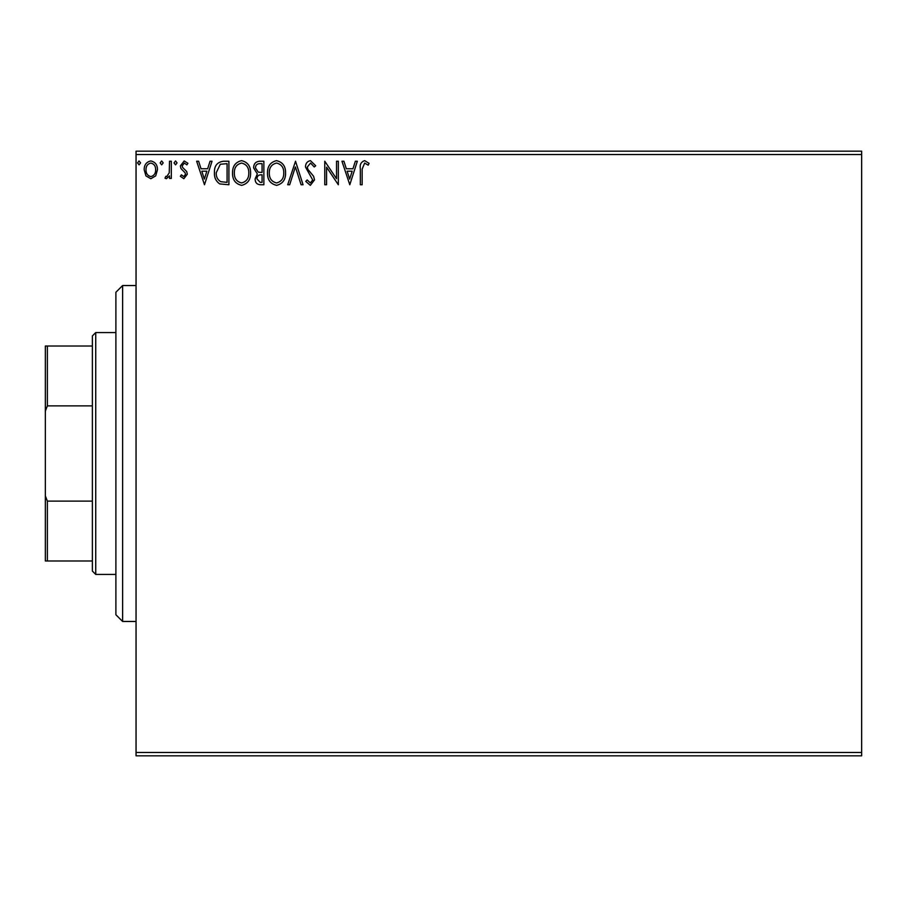 <?xml version="1.0" encoding="UTF-8"?>
<svg xmlns="http://www.w3.org/2000/svg" width="907" height="907" viewBox="0 0 907 907"><rect width="100%" height="100%" fill="white"/><g stroke="black" fill="none" stroke-linecap="round" stroke-linejoin="round"><path stroke-width="1.36" d="M861.65 755.837L136.05 755.837L136.05 752.47L861.65 752.47L861.65 755.837M861.65 154.53L136.05 154.53L136.05 151.163L861.65 151.163L861.65 752.47M155.698 175.89L150.823 178.724L145.948 175.901L144.19 169.79C144.145 164.915 146.356 161.968 150.823 160.947C155.29 161.968 157.501 164.915 157.455 169.79L155.698 175.89M171.321 161.242L171.321 178.43L169.518 178.43L169.518 175.901L166.366 178.724L164.995 178.146L165.856 176.309L166.661 176.616L169.235 172.92L169.518 161.242L171.321 161.242M183.86 178.724L180.368 176.287L181.423 174.813L183.747 176.616L185.493 174.303L185.062 172.749L180.958 168.566L180.368 165.913L184.178 160.947L187.908 163.271L186.865 164.859L184.382 163.056L182.171 165.822L182.602 167.455L186.717 171.57L187.296 174.223L183.86 178.724M223.439 161.242L228.904 161.242L228.904 184.756L219.743 183.917C215.934 181.264 214.154 177.523 214.437 172.704C214.165 165.913 217.17 162.092 223.439 161.242M263.869 161.242L263.869 184.756L260.547 184.756C256.964 184.575 255.162 182.636 255.128 178.928L257.339 173.929L253.62 167.92C253.643 164.031 255.502 161.809 259.175 161.242L263.869 161.242M295.523 161.242L303.063 184.756L301.101 184.756L295.376 166.922L289.662 184.756L287.689 184.756L295.523 161.242M336.531 161.242L338.334 161.242L338.334 184.756L326.577 167.217L326.577 184.756L324.774 184.756L324.774 161.242L336.531 178.736L336.531 161.242M362.154 169.11L362.154 184.756L360.34 184.756L360.34 168.883C359.625 164.609 361.054 161.865 364.648 160.641L369.092 163.351L368.174 165.165L364.659 163.056L362.154 169.11M136.05 154.53L136.05 752.47M349.796 184.756L341.95 161.242L343.923 161.242L346.338 168.781L352.948 168.781L355.363 161.242L357.335 161.242L349.796 184.756M310.443 160.641L315.727 165.777L314.253 166.967L310.579 163.056L307.292 167.035L307.881 169.348L313.595 176.298L314.525 179.869L310.319 185.357L305.784 181.377L307.19 179.937L310.341 182.953L312.711 179.971L305.478 167.001C305.512 163.475 307.167 161.355 310.443 160.641M285.58 172.897C285.716 179.609 282.735 183.758 276.646 185.357C270.422 183.917 267.372 179.79 267.497 173.01C267.372 166.298 270.377 162.172 276.51 160.641C282.644 162.115 285.66 166.208 285.58 172.897M250.604 172.897C250.74 179.609 247.77 183.758 241.681 185.357C235.457 183.917 232.407 179.79 232.521 173.01C232.407 166.298 235.412 162.172 241.534 160.641C247.668 162.115 250.695 166.208 250.604 172.897M204.483 184.756L196.649 161.242L198.61 161.242L201.037 168.781L207.635 168.781L210.05 161.242L212.023 161.242L204.483 184.756M177.046 162.897L175.539 164.859L174.031 162.897L175.539 160.947L177.046 162.897M163.181 162.897L161.673 164.859L160.165 162.897L161.673 160.947L163.181 162.897M140.574 162.897L139.066 164.859L137.558 162.897L139.066 160.947L140.574 162.897M347.109 171.196L349.649 179.087L352.177 171.196L347.109 171.196M269.3 173.022C269.209 178.396 271.635 181.706 276.567 182.953C281.476 181.649 283.88 178.305 283.766 172.908C283.857 167.557 281.453 164.269 276.567 163.056C271.612 164.269 269.186 167.591 269.3 173.022M260.196 182.352L262.066 182.352L262.066 174.813L261.137 174.813C258.438 174.79 257.032 176.151 256.942 178.894L260.196 182.352M261.148 172.398L262.066 172.398L262.066 163.657L260.003 163.657C257.123 163.611 255.604 165.029 255.434 167.92L258.268 172.126L261.148 172.398M234.335 173.022C234.244 178.396 236.67 181.706 241.602 182.953C246.511 181.649 248.915 178.305 248.801 172.908C248.881 167.557 246.489 164.269 241.602 163.056C236.636 164.269 234.21 167.591 234.335 173.022M227.09 182.352L227.09 163.657L220.31 164.258L216.24 172.704C216.002 176.672 217.499 179.665 220.707 181.683L227.09 182.352M201.808 171.196L204.336 179.087L206.864 171.196L201.808 171.196M145.993 169.779C145.925 173.418 147.535 175.709 150.823 176.616C154.122 175.709 155.721 173.43 155.641 169.779C155.732 166.14 154.122 163.895 150.823 163.056C147.524 163.895 145.914 166.14 145.993 169.779M122.615 621.465L115.892 614.742L115.892 292.258L122.615 285.535L122.615 621.465L136.05 621.465M95.734 574.437L92.378 571.07L92.378 335.93L95.734 332.563L95.734 574.437L115.892 574.437M92.378 405.871L47.368 405.871L45.35 411.098L45.35 346.009L47.368 346.009L47.368 405.871M92.378 560.991L45.35 560.991L45.35 411.098M45.35 495.902L47.368 501.129L47.368 560.991M92.378 501.129L47.368 501.129M92.378 346.009L47.368 346.009M122.615 285.535L136.05 285.535M95.734 332.563L115.892 332.563"/></g></svg>
